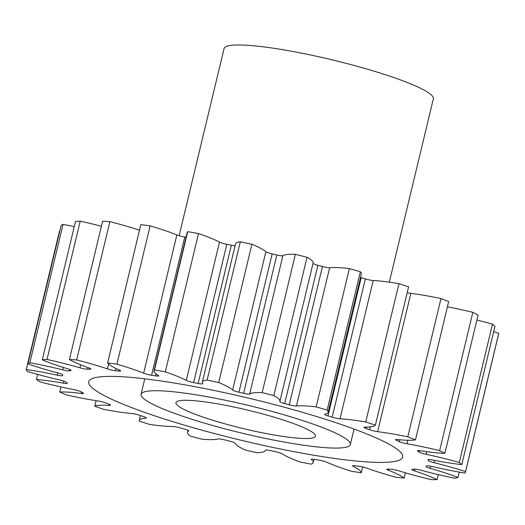 <?xml version="1.0" encoding="UTF-8"?>
<svg xmlns="http://www.w3.org/2000/svg" width="525" height="525" viewBox="0 0 525 525"><rect width="100%" height="100%" fill="white"/><g stroke="black" fill="none" stroke-linecap="round" stroke-linejoin="round"><path stroke-width="0.79" d="M149.323 402.406A107.612 14.234 -166.5 0 0 264.935 438.316A107.612 14.234 -166.5 0 0 350.346 444.531A107.612 14.234 -166.5 0 0 342.09 436.406A107.612 14.234 -166.5 0 0 226.485 400.496A107.612 14.234 -166.5 0 0 141.067 394.282A107.612 14.234 -166.5 0 0 149.323 402.406M390.285 444.905A161.424 21.348 -166.5 0 0 216.871 391.04A161.424 21.348 -166.5 0 0 88.745 381.721A161.424 21.348 -166.5 0 0 101.128 393.908A161.424 21.348 -166.5 0 0 274.542 447.773A161.424 21.348 -166.5 0 0 402.668 457.091A161.424 21.348 -166.5 0 0 390.285 444.905M309.967 430.743A71.741 9.489 -166.5 0 0 232.89 406.796A71.741 9.489 -166.5 0 0 175.947 402.655A71.741 9.489 -166.5 0 0 181.453 408.076A71.741 9.489 -166.5 0 0 258.523 432.016A71.741 9.489 -166.5 0 0 315.466 436.157A71.741 9.489 -166.5 0 0 309.967 430.743M389.327 282.161L433.355 98.792A107.612 14.234 -166.5 0 0 425.099 90.668A107.612 14.234 -166.5 0 0 309.488 54.758A107.612 14.234 -166.5 0 0 224.07 48.543L179.143 235.686M353.476 465.583L353.286 466.39A6.359 0.84 13.5 0 1 353.069 466.279A6.359 0.84 13.5 0 1 352.577 465.8A6.359 0.84 13.5 0 1 355.071 465.714A188.324 24.905 13.5 0 0 358.792 466.2A6.359 0.84 13.5 0 1 366.824 468.136A71.571 9.463 13.5 0 0 395.798 477.225A225.993 29.886 -166.5 0 0 404.152 478.039L405.405 472.815M388.684 469.107L388.408 470.249A6.359 0.84 13.5 0 1 387.306 469.75A6.359 0.84 13.5 0 1 386.82 469.271A6.359 0.84 13.5 0 1 388.192 469.074A188.324 24.905 13.5 0 0 391.086 469.245A6.359 0.84 13.5 0 1 398.954 470.866A71.571 9.463 13.5 0 0 431.038 479.607A225.993 29.886 -166.5 0 0 437.076 479.627L438.277 474.62M414.993 469.153L414.573 470.918A6.359 0.84 13.5 0 1 412.289 469.993A6.359 0.84 13.5 0 1 411.803 469.514A6.359 0.84 13.5 0 1 412.355 469.311A188.324 24.905 13.5 0 0 414.251 469.16A6.359 0.84 13.5 0 1 421.45 470.361A71.571 9.463 13.5 0 0 454.63 478.203A225.993 29.886 -166.5 0 0 457.984 477.428L459.257 472.119M430.638 466.18L430.119 468.346A6.359 0.84 13.5 0 1 426.451 467.001A6.359 0.84 13.5 0 1 425.959 466.522A6.359 0.84 13.5 0 1 426.051 466.417A188.324 24.905 13.5 0 0 426.818 465.951A6.359 0.84 13.5 0 1 432.908 466.653A71.571 9.463 13.5 0 0 465.098 473.11A225.993 29.886 -166.5 0 0 465.452 472.165A225.993 29.886 -166.5 0 0 465.55 471.581L498.75 333.283A71.571 9.463 13.5 0 0 493.69 331.688M434.641 460.379L434.083 462.696A6.359 0.84 13.5 0 1 428.892 460.95A6.359 0.84 13.5 0 1 428.42 460.563L428.676 459.487M426.845 451.677L426.208 454.328A6.359 0.84 13.5 0 1 419.468 452.228A6.359 0.84 13.5 0 1 419.304 452.123L419.665 450.627M396.907 439.504L396.677 440.475A6.359 0.84 13.5 0 1 396.073 440.18A6.359 0.84 13.5 0 1 395.587 439.701A6.359 0.84 13.5 0 1 397.517 439.556A71.571 9.463 13.5 0 0 415.465 439.884A225.993 29.886 -166.5 0 0 407.781 436.839L440.98 298.541A71.571 9.463 13.5 0 0 410.845 293.377L377.639 431.675A71.571 9.463 13.5 0 1 407.781 436.839M366.45 427.101L366.115 428.485A6.359 0.84 13.5 0 1 364.488 427.783A6.359 0.84 13.5 0 1 363.996 427.304A6.359 0.84 13.5 0 1 364.941 427.094A71.571 9.463 13.5 0 0 375.388 425.158A225.993 29.886 -166.5 0 0 365.741 421.956L398.947 283.658A71.571 9.463 13.5 0 0 373.203 280.514L340.003 418.812A71.571 9.463 13.5 0 1 365.741 421.956M360.524 277.417A6.359 0.84 -166.5 0 0 361.193 277.627L327.987 415.918A6.359 0.84 13.5 0 1 325.073 414.796A6.359 0.84 13.5 0 1 324.581 414.317A6.359 0.84 13.5 0 1 324.877 414.153A71.571 9.463 13.5 0 0 328.151 412.269L361.351 273.971A71.571 9.463 13.5 0 0 360.367 271.766A225.993 29.886 -166.5 0 0 349.368 268.61A71.571 9.463 13.5 0 0 329.641 267.691L296.435 405.989A71.571 9.463 13.5 0 1 316.162 406.908L349.368 268.61M313.038 263.347A6.359 0.84 -166.5 0 0 313.517 263.74A6.359 0.84 -166.5 0 0 317.894 265.283L284.694 403.581A6.359 0.84 13.5 0 1 280.317 402.038A6.359 0.84 13.5 0 1 279.825 401.559A6.359 0.84 13.5 0 1 279.832 401.54A71.571 9.463 13.5 0 0 279.917 401.297L313.117 263.005A71.571 9.463 13.5 0 0 307.63 257.604A71.571 9.463 13.5 0 0 307.02 257.263A225.993 29.886 -166.5 0 0 295.358 254.349A71.571 9.463 13.5 0 0 282.89 255.708L249.683 394.006A71.571 9.463 13.5 0 1 262.159 392.648L295.358 254.349M272.153 253.936L238.947 392.227A6.359 0.84 13.5 0 1 233.028 390.305A6.359 0.84 13.5 0 1 232.647 390.049L265.853 251.751A6.359 0.84 -166.5 0 0 266.228 252.013A6.359 0.84 -166.5 0 0 272.153 253.936A188.324 24.905 13.5 0 1 276.832 255.019A6.359 0.84 -166.5 0 0 282.89 255.708M353.286 466.39A71.571 9.463 13.5 0 1 355.74 467.696A71.571 9.463 13.5 0 1 361.266 472.776L362.67 466.928M388.408 470.249A71.571 9.463 13.5 0 1 400.851 475.906A71.571 9.463 13.5 0 1 404.152 478.039M307.02 257.263L273.82 395.561A71.571 9.463 13.5 0 1 274.424 395.896A71.571 9.463 13.5 0 1 279.917 401.297M265.853 251.751A71.571 9.463 13.5 0 0 261.621 248.824A71.571 9.463 13.5 0 0 251.908 244.256L218.708 382.554A71.571 9.463 13.5 0 1 228.414 387.115A71.571 9.463 13.5 0 1 232.647 390.049M69.812 369.534L69.49 370.873A6.359 0.84 13.5 0 1 62.79 369.915A71.571 9.463 13.5 0 0 29.853 362.709A225.993 29.886 -166.5 0 0 27.93 363.871A71.571 9.463 13.5 0 0 57.835 372.927A6.359 0.84 13.5 0 1 62.744 374.955A6.359 0.84 13.5 0 1 62.737 374.975A188.324 24.905 13.5 0 0 62.587 375.441A188.324 24.905 13.5 0 0 62.554 375.585A6.359 0.84 13.5 0 1 62.554 375.592A6.359 0.84 13.5 0 1 57.172 375.152A71.571 9.463 13.5 0 0 26.25 369.541L59.45 231.249A71.571 9.463 13.5 0 1 59.765 231.289M29.853 362.709L63.053 224.411A225.993 29.886 -166.5 0 0 61.136 225.573L27.93 363.871M63.053 224.411A71.571 9.463 13.5 0 1 74.261 226.61M47.014 359.435L80.213 221.137A225.993 29.886 -166.5 0 0 75.482 221.524L42.282 359.815A225.993 29.886 -166.5 0 1 47.014 359.435A71.571 9.463 13.5 0 1 79.905 367.795L80.627 364.783M80.213 221.137A71.571 9.463 13.5 0 1 101.404 226.262M76.663 359.927L109.863 221.635A225.993 29.886 -166.5 0 0 102.611 221.209L69.412 359.507A225.993 29.886 -166.5 0 1 76.663 359.927A71.571 9.463 13.5 0 1 107.435 368.911L108.616 364.002M109.863 221.635A71.571 9.463 13.5 0 1 139.486 230.232M116.931 364.16L150.137 225.868A225.993 29.886 -166.5 0 0 140.818 224.667L107.618 362.959A225.993 29.886 -166.5 0 1 116.931 364.16A71.571 9.463 13.5 0 1 143.653 373.203L176.853 234.911A6.359 0.84 -166.5 0 0 184.787 236.965A188.324 24.905 13.5 0 1 186.08 237.162M150.137 225.868A71.571 9.463 13.5 0 1 176.853 234.911M184.787 236.965L151.581 375.263A188.324 24.905 13.5 0 1 155.63 375.887A6.359 0.84 13.5 0 0 158.773 375.9A6.359 0.84 13.5 0 0 158.386 375.48A71.571 9.463 13.5 0 1 154.009 370.735L187.208 232.437A71.571 9.463 13.5 0 1 187.707 231.663A225.993 29.886 -166.5 0 1 198.496 233.566A71.571 9.463 13.5 0 1 219.483 242.104A6.359 0.84 -166.5 0 0 226.833 244.296A188.324 24.905 13.5 0 1 231.341 245.175A6.359 0.84 -166.5 0 0 235.102 245.661M226.833 244.296L193.633 382.587A188.324 24.905 13.5 0 1 198.135 383.473A6.359 0.84 13.5 0 0 202.716 383.742A6.359 0.84 13.5 0 0 202.683 383.617A71.571 9.463 13.5 0 1 202.322 382.187L235.528 243.895A71.571 9.463 13.5 0 1 240.319 241.769A225.993 29.886 -166.5 0 1 251.908 244.256M317.894 265.283A188.324 24.905 13.5 0 1 322.462 266.503A6.359 0.84 -166.5 0 0 329.641 267.691M361.193 277.627A188.324 24.905 13.5 0 1 365.348 278.906A6.359 0.84 -166.5 0 0 373.203 280.514M375.388 425.158L408.588 286.86A225.993 29.886 -166.5 0 0 398.947 283.658M407.19 292.707A6.359 0.84 -166.5 0 0 410.845 293.377M415.465 439.884L448.672 301.593A225.993 29.886 -166.5 0 0 440.98 298.541M447.418 306.79A71.571 9.463 13.5 0 1 472.835 312.336A225.993 29.886 -166.5 0 1 478.078 315.033L444.878 453.331A71.571 9.463 13.5 0 1 420.551 450.752A6.359 0.84 13.5 0 0 417.375 450.732A6.359 0.84 13.5 0 0 417.749 451.139A188.324 24.905 13.5 0 1 419.304 452.123M476.877 320.04A71.571 9.463 13.5 0 1 492.502 324.161A225.993 29.886 -166.5 0 1 494.977 326.347L461.777 464.638A71.571 9.463 13.5 0 1 432.6 459.972A6.359 0.84 13.5 0 0 427.987 459.697A6.359 0.84 13.5 0 0 428.013 459.815A188.324 24.905 13.5 0 1 428.42 460.563M465.452 472.165L498.658 333.867A225.993 29.886 -166.5 0 0 498.75 333.283M311.502 459.152L311.397 459.578A6.359 0.84 13.5 0 1 311.233 459.316A6.359 0.84 13.5 0 1 315.079 459.447A188.324 24.905 13.5 0 0 319.39 460.208A6.359 0.84 13.5 0 1 327.088 462.348A71.571 9.463 13.5 0 0 351.133 471.207A225.993 29.886 -166.5 0 0 361.266 472.776M414.573 470.918A71.571 9.463 13.5 0 1 437.076 479.627M430.119 468.346A71.571 9.463 13.5 0 1 457.984 477.428M434.083 462.696A71.571 9.463 13.5 0 1 465.55 471.581M461.777 464.638A225.993 29.886 -166.5 0 0 459.303 462.459L492.502 324.161M426.208 454.328A71.571 9.463 13.5 0 1 459.303 462.459M444.878 453.331A225.993 29.886 -166.5 0 0 439.635 450.627L472.835 312.336M407.833 440.265L406.993 443.769A71.571 9.463 13.5 0 1 439.635 450.627M406.993 443.769A6.359 0.84 13.5 0 1 399.276 441.63L399.722 439.773M396.677 440.475A188.324 24.905 13.5 0 1 399.276 441.63M377.639 431.675A6.359 0.84 13.5 0 1 369.607 429.739L370.283 426.91M366.115 428.485A188.324 24.905 13.5 0 1 369.607 429.739M340.003 418.812A6.359 0.84 13.5 0 1 332.148 417.204L365.348 278.906M327.987 415.918A188.324 24.905 13.5 0 1 332.148 417.204M316.162 406.908A225.993 29.886 -166.5 0 1 327.16 410.064A71.571 9.463 13.5 0 1 328.151 412.269M296.435 405.989A6.359 0.84 13.5 0 1 289.255 404.801L322.462 266.503M284.694 403.581A188.324 24.905 13.5 0 1 289.255 404.801M273.82 395.561A225.993 29.886 -166.5 0 0 262.159 392.648M249.683 394.006A6.359 0.84 13.5 0 1 243.633 393.317L276.832 255.019M238.947 392.227A188.324 24.905 13.5 0 1 243.633 393.317M218.708 382.554A225.993 29.886 -166.5 0 0 207.119 380.067L240.319 241.769M202.322 382.187A71.571 9.463 13.5 0 1 207.119 380.067M193.633 382.587A6.359 0.84 13.5 0 1 186.283 380.402L219.483 242.104M154.009 370.735A71.571 9.463 13.5 0 1 154.501 369.961A225.993 29.886 -166.5 0 1 165.296 371.864A71.571 9.463 13.5 0 1 186.283 380.402M151.581 375.263A6.359 0.84 13.5 0 1 143.653 373.203M115.986 368.458L115.447 370.709A188.324 24.905 13.5 0 1 118.781 371.037A6.359 0.84 13.5 0 0 120.684 370.886A6.359 0.84 13.5 0 0 119.569 370.099A71.571 9.463 13.5 0 1 107.618 362.959M115.447 370.709A6.359 0.84 13.5 0 1 107.435 368.911M87.898 367.539L87.498 369.213A188.324 24.905 13.5 0 1 89.913 369.219A6.359 0.84 13.5 0 0 90.838 369.009A6.359 0.84 13.5 0 0 88.686 367.822A71.571 9.463 13.5 0 1 69.412 359.507M87.498 369.213A6.359 0.84 13.5 0 1 79.905 367.795M69.49 370.873A188.324 24.905 13.5 0 1 70.829 370.565A6.359 0.84 13.5 0 0 71.111 370.401A6.359 0.84 13.5 0 0 67.666 368.786A71.571 9.463 13.5 0 1 42.282 359.815M26.25 369.541A225.993 29.886 -166.5 0 0 27.267 371.418A71.571 9.463 13.5 0 0 59.804 379.988A6.359 0.84 13.5 0 1 66.137 382.174A188.324 24.905 13.5 0 0 67.128 383.047A6.359 0.84 13.5 0 1 67.279 383.303A6.359 0.84 13.5 0 1 63.4 383.165L63.886 381.137M265.387 450.247A6.359 0.84 13.5 0 1 265.387 450.233L265.387 450.247A71.571 9.463 13.5 0 1 265.361 450.365A71.571 9.463 13.5 0 1 256.863 452.721A225.993 29.886 -166.5 0 1 245.149 449.997A71.571 9.463 13.5 0 1 235.088 443.212A6.359 0.84 13.5 0 0 229.464 441.079A188.324 24.905 13.5 0 1 224.805 439.917A6.359 0.84 13.5 0 0 218.137 438.972A71.571 9.463 13.5 0 1 201.908 439.195A225.993 29.886 -166.5 0 1 190.49 436.131A71.571 9.463 13.5 0 1 187.471 432.265A71.571 9.463 13.5 0 1 188.613 431.058A6.359 0.84 13.5 0 0 188.711 430.953A6.359 0.84 13.5 0 0 184.59 429.142A188.324 24.905 13.5 0 1 180.193 427.882A6.359 0.84 13.5 0 0 172.62 426.471A71.571 9.463 13.5 0 1 149.704 424.423A225.993 29.886 -166.5 0 1 139.302 421.214A71.571 9.463 13.5 0 1 139.263 420.453A71.571 9.463 13.5 0 1 145.72 418.182A6.359 0.84 13.5 0 0 146.291 417.979A6.359 0.84 13.5 0 0 143.555 416.587A188.324 24.905 13.5 0 1 139.702 415.308A6.359 0.84 13.5 0 0 131.696 413.523A71.571 9.463 13.5 0 1 103.53 409.336A225.993 29.886 -166.5 0 1 94.795 406.186A71.571 9.463 13.5 0 1 109.108 405.379A6.359 0.84 13.5 0 0 110.506 405.188A6.359 0.84 13.5 0 0 108.944 404.217A188.324 24.905 13.5 0 1 105.873 402.997A6.359 0.84 13.5 0 0 97.932 400.949A71.571 9.463 13.5 0 1 66.294 394.885A225.993 29.886 -166.5 0 1 59.778 391.991A71.571 9.463 13.5 0 1 81.08 393.455A6.359 0.84 13.5 0 0 83.606 393.383A6.359 0.84 13.5 0 0 82.917 392.792A188.324 24.905 13.5 0 1 80.824 391.716A6.359 0.84 13.5 0 0 73.454 389.53A71.571 9.463 13.5 0 1 40.327 381.977A225.993 29.886 -166.5 0 1 36.442 379.516A71.571 9.463 13.5 0 1 63.4 383.165M265.387 450.233A6.359 0.84 13.5 0 1 270.729 450.667A188.324 24.905 13.5 0 0 275.356 451.658A6.359 0.84 13.5 0 1 282.233 453.863A71.571 9.463 13.5 0 0 299.841 461.941A225.993 29.886 -166.5 0 0 311.122 464.152A71.571 9.463 13.5 0 0 313.235 462.558L314.022 459.277M311.397 459.578A71.571 9.463 13.5 0 1 313.235 462.558M327.16 410.064L360.367 271.766M165.296 371.864L198.496 233.566M154.501 369.961L187.707 231.663M36.442 379.516L37.662 374.41M59.778 391.991L60.985 386.951M94.795 406.186L96.121 400.667M145.72 418.182L145.871 417.539M109.108 405.379L109.351 404.381M81.08 393.455L81.427 392.031M57.172 375.152L57.711 372.894M62.79 369.915L63.381 367.454M70.829 370.565L70.934 370.125M89.913 369.219L90.11 368.406M118.781 371.037L119.063 369.876M155.63 375.887L156.102 373.918M198.135 383.473L231.341 245.175M417.893 450.529L417.749 451.139M350.346 444.531L354.06 429.056M187.471 432.265L187.937 430.323M139.263 420.453L140.438 415.557M62.587 375.441L62.724 374.857M141.067 394.282L144.782 378.814"/></g></svg>
